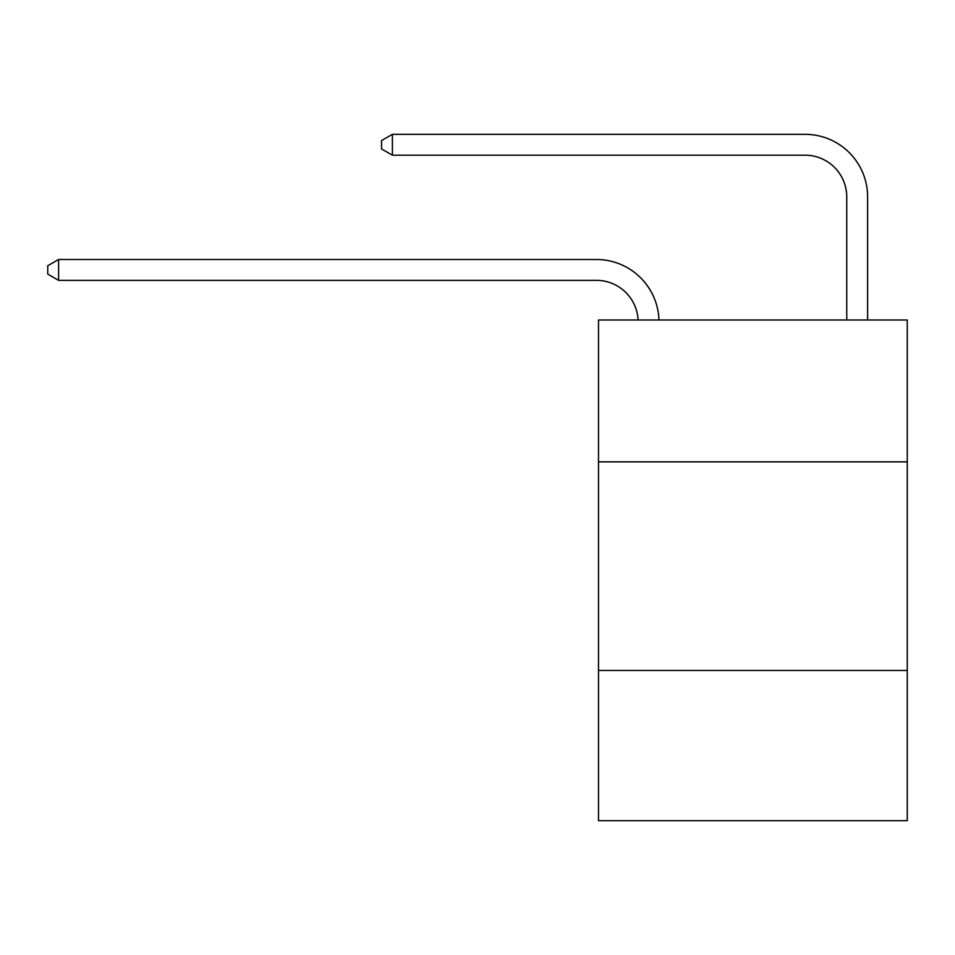 <?xml version="1.0" encoding="UTF-8"?>
<svg xmlns="http://www.w3.org/2000/svg" width="955" height="955" viewBox="0 0 955 955"><rect width="100%" height="100%" fill="white"/><g stroke="black" fill="none" stroke-linecap="round" stroke-linejoin="round"><path stroke-width="1.43" d="M907.25 461.85L907.25 319.997L598.499 319.997L598.499 461.85L907.25 461.85L907.25 820.679L598.499 820.679L598.499 461.85M907.25 670.47L598.499 670.47M596.409 280.352A41.722 41.722 0 0 1 638.083 319.997A41.722 41.722 0 0 0 596.409 280.352A41.722 41.722 0 0 1 638.083 319.997A41.722 41.722 0 0 0 596.409 280.352A41.722 41.722 0 0 1 638.083 319.997A41.722 41.722 0 0 0 596.409 280.352A41.722 41.722 0 0 1 638.083 319.997A41.722 41.722 0 0 0 596.409 280.352A41.722 41.722 0 0 1 638.083 319.997A41.722 41.722 0 0 0 596.409 280.352A41.722 41.722 0 0 1 638.083 319.997A41.722 41.722 0 0 0 596.409 280.352A41.722 41.722 0 0 1 638.083 319.997A41.722 41.722 0 0 0 596.409 280.352A41.722 41.722 0 0 1 638.083 319.997A41.722 41.722 0 0 0 596.409 280.352A41.722 41.722 0 0 1 638.083 319.997A41.722 41.722 0 0 0 596.409 280.352A41.722 41.722 0 0 1 638.083 319.997A41.722 41.722 0 0 0 596.409 280.352A41.722 41.722 0 0 1 638.083 319.997A41.722 41.722 0 0 0 596.409 280.352A41.722 41.722 0 0 1 638.083 319.997A41.722 41.722 0 0 0 596.409 280.352A41.722 41.722 0 0 1 638.083 319.997A41.722 41.722 0 0 0 596.409 280.352A41.722 41.722 0 0 1 638.083 319.997A41.722 41.722 0 0 0 596.409 280.352A41.722 41.722 0 0 1 638.083 319.997A41.722 41.722 0 0 0 596.409 280.352A41.722 41.722 0 0 1 638.083 319.997A41.722 41.722 0 0 0 596.409 280.352A41.722 41.722 0 0 1 638.083 319.997A41.722 41.722 0 0 0 596.409 280.352A41.722 41.722 0 0 1 638.083 319.997A41.722 41.722 -149.5 0 0 596.409 280.352L58.601 280.352L47.75 274.097L47.75 265.753L58.601 259.497L596.409 259.497A62.588 62.588 0 0 1 658.962 319.997M846.751 319.997L846.751 196.909A41.722 41.722 0 0 0 805.029 155.188L392.386 155.188L381.534 148.932L381.534 140.588L392.386 134.321L805.029 134.321A62.588 62.588 0 0 1 867.618 196.909L867.618 319.997M58.601 280.352L58.601 259.497L596.409 259.497M846.751 196.909A41.722 41.722 0 0 0 805.029 155.188A41.722 41.722 0 0 1 846.751 196.909A41.722 41.722 0 0 0 805.029 155.188A41.722 41.722 0 0 1 846.751 196.909A41.722 41.722 0 0 0 805.029 155.188A41.722 41.722 0 0 1 846.751 196.909A41.722 41.722 0 0 0 805.029 155.188A41.722 41.722 0 0 1 846.751 196.909A41.722 41.722 0 0 0 805.029 155.188A41.722 41.722 0 0 1 846.751 196.909A41.722 41.722 0 0 0 805.029 155.188A41.722 41.722 0 0 1 846.751 196.909A41.722 41.722 0 0 0 805.029 155.188A41.722 41.722 0 0 1 846.751 196.909A41.722 41.722 0 0 0 805.029 155.188A41.722 41.722 0 0 1 846.751 196.909A41.722 41.722 0 0 0 805.029 155.188A41.722 41.722 0 0 1 846.751 196.909A41.722 41.722 0 0 0 805.029 155.188A41.722 41.722 0 0 1 846.751 196.909A41.722 41.722 0 0 0 805.029 155.188A41.722 41.722 0 0 1 846.751 196.909A41.722 41.722 0 0 0 805.029 155.188A41.722 41.722 0 0 1 846.751 196.909A41.722 41.722 0 0 0 805.029 155.188A41.722 41.722 0 0 1 846.751 196.909A41.722 41.722 0 0 0 805.029 155.188A41.722 41.722 0 0 1 846.751 196.909A41.722 41.722 0 0 0 805.029 155.188A41.722 41.722 0 0 1 846.751 196.909A41.722 41.722 0 0 0 805.029 155.188A41.722 41.722 0 0 1 846.751 196.909A41.722 41.722 0 0 0 805.029 155.188A41.722 41.722 0 0 1 846.751 196.909A41.722 41.722 0 0 0 805.029 155.188M392.386 155.188L392.386 134.321L805.029 134.321"/></g></svg>
